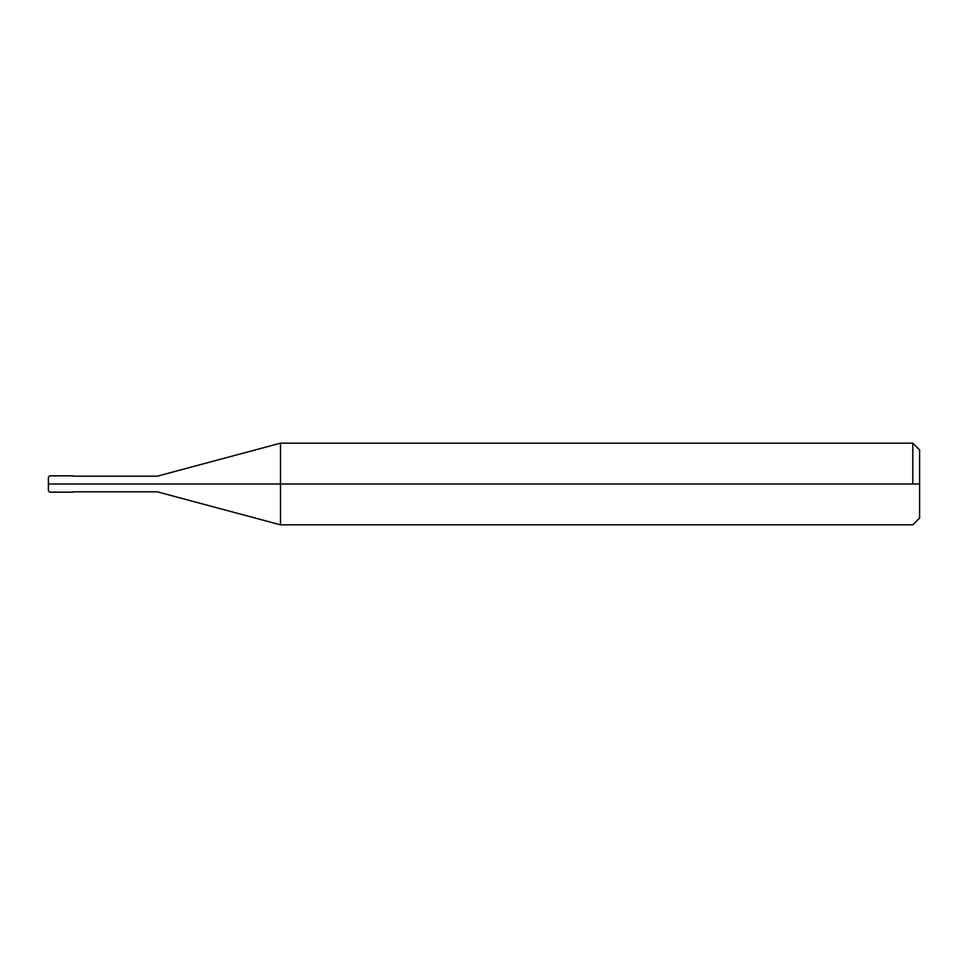 <?xml version="1.0" encoding="UTF-8"?>
<svg xmlns="http://www.w3.org/2000/svg" width="968" height="968" viewBox="0 0 968 968"><rect width="100%" height="100%" fill="white"/><g stroke="black" fill="none" stroke-linecap="round" stroke-linejoin="round"><path stroke-width="1.45" d="M69.841 484C69.841 494.527 69.841 494.527 69.841 484C69.841 473.473 69.841 473.473 69.841 484L49.755 484C49.755 473.473 49.755 473.473 49.755 484L48.4 484C48.4 475.288 48.4 475.288 48.4 484L48.4 484C48.4 492.712 48.4 492.712 48.4 484L49.755 484C49.755 473.473 49.755 473.473 49.755 484C49.755 494.527 49.755 494.527 49.755 484C49.755 494.527 49.755 494.527 49.755 484L69.841 484C69.841 494.527 69.841 494.527 69.841 484C69.841 473.473 69.841 473.473 69.841 484C69.841 473.473 69.841 473.473 69.841 484C69.841 494.527 69.841 494.527 69.841 484L72.903 484C72.903 473.473 72.903 473.473 72.903 484L69.841 484M919.6 484L919.6 518.025L919.6 449.975L919.6 484L280.502 484L280.502 443.162L280.502 484L157.3 484C157.3 473.909 157.3 473.909 157.3 484L72.903 484C72.903 473.473 72.903 473.473 72.903 484C72.903 494.527 72.903 494.527 72.903 484C72.903 494.527 72.903 494.527 72.903 484L157.3 484C157.3 473.909 157.3 473.909 157.3 484C157.3 494.091 157.3 494.091 157.3 484C157.3 494.091 157.3 494.091 157.3 484L280.502 484L280.502 443.162L280.502 524.837L280.502 484L280.502 524.837L280.502 484L919.6 484L919.6 518.025L919.6 484M912.8 484L912.8 443.162L912.8 484M72.903 475.832L49.755 475.832L48.4 477.188L48.4 490.8M72.903 492.167L49.755 492.167L48.4 490.812M72.903 476.171L157.3 476.171L280.502 443.162L912.788 443.162L919.6 449.975M72.903 491.829L157.3 491.829L280.502 524.837L912.788 524.837L919.6 518.025"/></g></svg>
